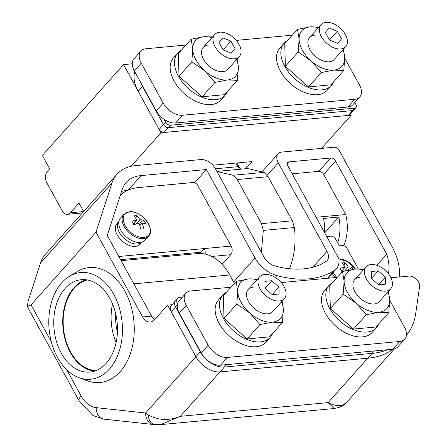 <?xml version="1.0" encoding="UTF-8"?>
<svg xmlns="http://www.w3.org/2000/svg" width="447" height="447" viewBox="0 0 447 447"><rect width="100%" height="100%" fill="white"/><g stroke="black" fill="none" stroke-linecap="round" stroke-linejoin="round"><path stroke-width="0.67" d="M87.383 279.967A45.773 31.301 -95.3 0 0 70.576 351.951A45.773 31.301 -95.3 0 0 95.787 370.692M109.381 369.11A53.606 36.66 84.7 0 1 78.912 377.648A53.606 36.66 84.7 0 1 50.014 335.865A53.606 36.66 84.7 0 1 61.854 282.655A53.606 36.66 84.7 0 1 69.52 276.229A53.606 36.66 84.7 0 1 116.494 299.987A53.606 36.66 84.7 0 1 109.381 369.11M69.52 276.229L77.27 271.58A57.73 39.476 84.7 0 1 127.859 297.16A57.73 39.476 84.7 0 1 120.198 371.602A57.73 39.476 84.7 0 1 87.383 380.794L78.912 377.648M94.351 371.189A46.393 31.726 84.7 0 1 64.625 337.625A46.393 31.726 84.7 0 1 74.04 287.644A46.393 31.726 84.7 0 1 85.874 279.744M65.055 288.477A46.393 31.726 84.7 0 1 81.337 279.688A46.393 31.726 84.7 0 1 114.75 310.162A46.393 31.726 84.7 0 1 106.185 363.288A46.393 31.726 84.7 0 1 89.897 372.077A46.393 31.726 84.7 0 1 56.484 341.603A46.393 31.726 84.7 0 1 65.055 288.477M279.336 300.987A16.494 10.152 41.8 0 0 284.326 298.68A16.494 10.152 41.8 0 0 281.727 283.197A16.494 10.152 41.8 0 0 264.713 274.391A16.494 10.152 41.8 0 0 259.724 276.699A16.494 10.152 41.8 0 0 262.322 292.182A16.494 10.152 41.8 0 0 279.336 300.987M385.7 291.137A16.494 10.152 41.8 0 0 390.689 288.829A16.494 10.152 41.8 0 0 388.085 273.346A16.494 10.152 41.8 0 0 371.077 264.535A16.494 10.152 41.8 0 0 366.087 266.848A16.494 10.152 41.8 0 0 368.686 282.331A16.494 10.152 41.8 0 0 385.7 291.137M388.449 273.804L388.678 272.234A57.462 35.38 41.8 0 0 386.75 254.164L335.568 161.065A4.124 2.537 41.8 0 0 330.746 158.014L288.818 161.898A4.124 2.537 41.8 0 0 287.572 162.479A4.124 2.537 41.8 0 0 287.65 165.502L338.832 258.601A24.741 15.232 -138.2 0 1 336.429 268.686A24.741 15.232 -138.2 0 1 334.641 270.239A111.342 68.547 -138.2 0 1 309.006 278.839A111.342 68.547 -138.2 0 1 276.861 275.592A24.741 15.232 -138.2 0 1 255.058 258.031L206.408 169.536L141.135 175.582A49.483 30.463 41.8 0 0 126.166 182.51A49.483 30.463 41.8 0 0 122.132 189.623L107.263 235.474L151.606 316.13A12.371 8.459 -95.3 0 0 154.573 319.694M337.748 242.956A37.112 25.378 -95.3 0 0 338.809 217.035L323.527 218.454A37.112 25.378 84.7 0 1 324.589 232.697M343.804 245.766A37.112 25.378 -95.3 0 0 345.738 214.543L323.662 174.391A4.124 2.537 41.8 0 0 318.84 171.341L292.215 173.81M316.102 217.287L345.738 214.543M399.232 277A61.854 38.084 41.8 0 0 391.784 246.135L339.072 150.253A4.124 2.537 41.8 0 0 334.25 147.208L281.817 152.064A12.371 7.616 41.8 0 0 278.079 153.796A12.371 7.616 41.8 0 0 278.313 162.87L326.964 251.365A12.371 7.616 -138.2 0 1 327.204 260.445A12.371 7.616 -138.2 0 1 326.31 261.221A98.971 60.932 -138.2 0 1 274.944 265.976A12.371 7.616 -138.2 0 1 264.048 257.198L215.398 168.698A12.371 7.616 41.8 0 0 200.921 159.557L135.648 165.602A61.854 38.084 41.8 0 0 116.941 174.269A61.854 38.084 41.8 0 0 111.901 183.158L96.004 232.177L31.055 304.876L51.293 341.681M367.747 358.22L372.077 353.376A103.095 63.468 -138.2 0 0 387.7 349.705A103.095 63.468 -138.2 0 1 372.077 353.376L224.372 367.06A20.618 12.695 -138.2 0 1 200.25 351.817L175.57 306.933A8.247 5.079 -138.2 0 1 175.414 300.881L171.084 305.731A8.247 5.079 -138.2 0 0 171.246 311.777L195.92 356.667A20.618 12.695 -138.2 0 0 220.041 371.904L367.747 358.22A103.095 63.468 -138.2 0 0 392.958 349.213A103.095 63.468 -138.2 0 1 367.769 358.22L220.041 371.904A20.618 12.695 -138.2 0 1 195.92 356.667L167.586 305.128L171.983 304.72M96.004 232.177L142.621 316.962A12.371 8.459 84.7 0 0 150.253 322.013A12.371 8.459 84.7 0 0 154.595 319.666L167.586 305.128M155.036 424.65L153.237 424.477A12.371 8.94 -83.8 0 1 145.582 413.006L148.169 414.81C158.02 420.454 168.759 420.957 180.37 416.308L160.551 424.616L155.036 424.65A12.371 7.968 -85 0 1 148.169 414.81M339.491 407.256L334.144 408.536L328.092 402.624C334.278 405.742 339.385 406.418 343.413 404.664L346.296 402.713C344.866 404.429 342.598 405.943 339.491 407.256L339.491 407.256A12.371 11.94 -111.7 0 0 343.413 404.664M66.687 369.691L81.097 395.897A28.865 19.741 -95.3 0 0 96.189 407.653A12.371 8.94 -83.8 0 0 103.844 419.124L93.049 415.57L79.248 401.026L27.39 306.698L28.066 301.334L40.453 263.127A61.854 38.084 -138.2 0 1 45.493 254.237L116.941 174.269M27.39 306.698L31.055 304.876M376.799 265.306L386.75 254.164M194.607 182.739L206.408 169.536M141.135 175.582L128.144 190.12A49.483 30.463 41.8 0 0 121.506 191.551M121.109 260.657L198.669 253.471L198.116 252.477M198.669 253.471A52.455 35.866 84.7 0 1 229.719 274.966L234.357 283.398M371.468 278.475L378.581 284.806L385.504 284.169L385.308 277.196L378.19 270.865L371.273 271.508L371.468 278.475M385.308 277.196L378.542 284.767M378.19 270.865L371.463 278.392M265.105 288.332L272.223 294.662L279.14 294.02L278.945 287.047L271.832 280.722L264.909 281.359L265.105 288.332M278.945 287.047L272.178 294.623M271.832 280.722L265.105 288.248M115.756 313.973A39.174 26.786 -95.3 0 0 117.432 332.048M112.527 303.91A45.773 31.301 -95.3 0 0 116.103 342.536M338.809 217.035L324.678 232.859M215.057 46.617A16.494 10.152 41.8 0 0 239.341 56.495A16.494 10.152 41.8 0 0 239.028 44.393A16.494 10.152 41.8 0 0 214.739 34.514A16.494 10.152 41.8 0 0 215.057 46.617M321.415 36.766A16.494 10.152 41.8 0 0 345.704 46.644A16.494 10.152 41.8 0 0 345.386 34.542A16.494 10.152 41.8 0 0 321.102 24.663A16.494 10.152 41.8 0 0 321.415 36.766M131.01 166.334L160.993 132.77L351.247 115.147L350.476 113.745M137.838 90.646L123.523 64.608L132.273 63.798M160.993 132.77L159.277 129.641M123.523 64.608L42.336 155.478L49.645 168.782L47.483 171.201A8.247 5.638 -95.3 0 0 46.806 182.7L62.345 210.962A8.247 5.638 -95.3 0 0 67.436 214.331A8.247 5.638 -95.3 0 0 70.33 212.766L78.99 203.072L82.645 209.721A8.247 5.638 -95.3 0 0 83.807 211.353M245.666 168.726L252.058 161.574L212.856 165.206M321.549 148.382L351.247 115.147M329.182 27.977L325.299 32.368L329.523 40.046L337.625 43.331L341.502 38.939L337.284 31.256L329.182 27.977M337.284 31.256L329.489 39.984M341.502 38.939L337.591 43.32M222.818 37.827L218.941 42.219L223.159 49.902L231.261 53.182L235.144 48.79L230.92 41.113L222.818 37.827M230.92 41.113L223.126 49.84M235.144 48.79L231.228 53.171M216.873 171.391L247.672 168.541L264.121 172.38L268.105 176.694L237.245 179.554L261.495 223.662L292.355 220.807L294.433 227.517C296.087 243.017 294.377 256.824 289.293 268.938M268.105 176.694L292.355 220.807M294.433 227.517L263.317 230.401L261.372 252.337M263.317 230.401L261.495 223.662M237.245 179.554L232.999 175.263L264.121 172.38M216.935 171.497L232.999 175.263M142.688 86.12L142.47 86.36A32.989 20.311 41.8 0 1 140.375 81.918A32.989 20.311 41.8 0 0 142.47 86.36L163.49 124.596A4.124 2.537 41.8 0 0 168.318 127.646L352.577 110.577A4.124 2.537 41.8 0 0 353.823 110.001L349.493 114.845A4.124 2.537 41.8 0 1 348.247 115.421L163.988 132.491A4.124 2.537 41.8 0 1 159.16 129.446L138.14 91.205A32.989 20.311 41.8 0 1 134.81 71.788M164.094 119.332L165.658 122.176A4.124 2.537 41.8 0 0 170.48 125.221L354.739 108.152A4.124 2.537 41.8 0 0 355.985 107.576A4.124 2.537 41.8 0 0 355.907 104.553L354.795 102.525M138.14 91.205L142.47 86.36L163.49 124.596A4.124 2.537 41.8 0 0 168.318 127.646L352.577 110.577A4.124 2.537 41.8 0 0 353.823 110.001L355.985 107.576M344.743 58.16L359.433 84.88A16.494 10.152 -138.2 0 1 359.751 96.982L352.823 104.738A16.494 10.152 -138.2 0 1 347.833 107.045L175.559 123.003A16.494 10.152 -138.2 0 1 156.26 110.817L134.329 70.917A16.494 10.152 -138.2 0 1 134.011 58.814L140.939 51.059A16.494 10.152 -138.2 0 1 145.929 48.751L185.952 45.041M359.751 96.982A16.494 10.152 -138.2 0 1 354.762 99.29L182.488 115.248A16.494 10.152 -138.2 0 1 163.189 103.061L141.258 63.161A16.494 10.152 -138.2 0 1 140.939 51.059M236.217 40.386L292.31 35.19M367.769 358.22L328.092 402.624L180.37 416.308L226.534 364.635L374.24 350.951L372.077 353.376L224.372 367.06A20.618 12.695 -138.2 0 1 200.25 351.817L175.57 306.933A8.247 5.079 -138.2 0 1 175.414 300.881L177.582 298.456A8.247 5.079 -138.2 0 1 180.074 297.305L182.499 297.076M390.907 277.771L408.983 276.101A8.247 5.079 -138.2 0 1 416.42 279.336A8.247 5.079 -138.2 0 1 419.61 286.404L415.704 313.498A103.095 63.468 -138.2 0 1 406.396 335.379M177.476 303.999A8.247 5.079 -138.2 0 1 177.582 298.456M358.304 268.893L347.151 248.61A4.124 2.537 41.8 0 0 342.329 245.559L339.334 245.839L335.675 239.19A4.124 2.537 41.8 0 0 330.853 236.145L326.696 236.53M205.1 254.064A6.185 4.23 -95.3 0 0 204.212 248.577L231.177 246.079L197.909 185.566A4.124 2.537 41.8 0 0 193.087 182.516L138.296 187.595A61.854 38.084 41.8 0 0 120.193 195.602M231.177 246.079A6.185 4.23 84.7 0 1 230.674 254.701L211.749 256.455M222.075 264.322L230.674 254.701M118.818 256.489L204.212 248.577L199.854 253.455M120.561 259.662L200.966 252.214M333.848 81.611A31.754 19.551 -138.2 0 1 331.534 85.405A31.754 19.551 -138.2 0 1 294.83 78.828A31.754 19.551 -138.2 0 1 284.175 43.091A31.754 19.551 -138.2 0 1 287.684 40.37M331.534 85.405L327.204 90.249A31.754 19.551 -138.2 0 1 290.5 83.673A31.754 19.551 -138.2 0 1 279.844 47.941L284.175 43.091M314.615 35.196A16.494 10.152 41.8 0 0 309.626 37.509A16.494 10.152 41.8 0 0 312.224 52.992A16.494 10.152 41.8 0 0 329.238 61.798A16.494 10.152 41.8 0 0 334.227 59.485L345.704 46.644M343.799 70.475L333.808 70.106A26.803 16.5 41.8 0 0 344.732 57.741L343.799 70.475L330.981 84.818L308.491 86.902L321.309 72.559L333.808 70.106A26.803 16.5 -138.2 0 1 311.006 60.865A26.803 16.5 -138.2 0 1 299.121 39.252A26.803 16.5 -138.2 0 1 310.045 26.881A26.803 16.5 -138.2 0 1 318.292 27.809M321.309 72.559L311.006 60.865L298.183 51.986L299.121 39.252L297.546 29.334L284.728 43.677L285.37 66.329L308.491 86.902M342.894 49.785A26.803 16.5 -138.2 0 1 344.732 57.741L343.519 49.086M285.37 66.329L298.183 51.986M297.546 29.334L310.045 26.881L318.951 27.071M227.484 91.467A31.754 19.551 -138.2 0 1 225.171 95.256A31.754 19.551 -138.2 0 1 188.472 88.679A31.754 19.551 -138.2 0 1 177.817 52.947A31.754 19.551 -138.2 0 1 181.32 50.226M225.171 95.256L220.846 100.1A31.754 19.551 -138.2 0 1 184.142 93.524A31.754 19.551 -138.2 0 1 173.486 57.792L177.817 52.947M208.257 45.046A16.494 10.152 41.8 0 0 203.268 47.36A16.494 10.152 41.8 0 0 205.866 62.843A16.494 10.152 41.8 0 0 222.88 71.649A16.494 10.152 41.8 0 0 227.869 69.341L239.341 56.495M237.435 80.326L227.45 79.963A26.803 16.5 41.8 0 0 238.374 67.592L237.435 80.326L224.617 94.669L202.133 96.753L214.946 82.41L227.45 79.963A26.803 16.5 -138.2 0 1 204.642 70.715A26.803 16.5 -138.2 0 1 192.758 49.103A26.803 16.5 -138.2 0 1 203.687 36.738A26.803 16.5 -138.2 0 1 211.934 37.66M214.946 82.41L204.642 70.715L191.824 61.837L192.758 49.103L191.182 39.185L178.37 53.528L179.007 76.186L202.133 96.753M236.536 59.641A26.803 16.5 -138.2 0 1 238.374 67.592L237.161 58.937M179.007 76.186L191.824 61.837M191.182 39.185L203.687 36.738L212.588 36.928M378.832 323.796A31.754 19.551 -138.2 0 1 376.519 327.584A31.754 19.551 -138.2 0 1 339.815 321.007A31.754 19.551 -138.2 0 1 329.16 285.275A31.754 19.551 -138.2 0 1 332.669 282.554M376.519 327.584L372.189 332.434A31.754 19.551 -138.2 0 1 335.485 325.857A31.754 19.551 -138.2 0 1 324.829 290.125L329.16 285.275M359.6 277.38A16.494 10.152 41.8 0 0 354.611 279.693A16.494 10.152 41.8 0 0 357.209 295.171A16.494 10.152 41.8 0 0 374.223 303.982A16.494 10.152 41.8 0 0 379.212 301.669L390.689 288.829M388.778 312.66L378.793 312.291A26.803 16.5 41.8 0 0 389.717 299.926L388.778 312.66L375.966 327.003L353.476 329.087L366.294 314.744L378.793 312.291A26.803 16.5 -138.2 0 1 355.985 303.049A26.803 16.5 -138.2 0 1 344.106 281.437A26.803 16.5 -138.2 0 1 355.03 269.066A26.803 16.5 -138.2 0 1 363.277 269.988M366.294 314.744L355.985 303.049L343.167 294.171L344.106 281.437L342.531 271.513L329.713 285.862L330.355 308.514L353.476 329.087M387.879 291.969A26.803 16.5 -138.2 0 1 389.717 299.926L388.504 291.271M330.355 308.514L343.167 294.171M342.531 271.513L355.03 269.066L363.931 269.256M272.469 333.652A31.754 19.551 -138.2 0 1 270.156 337.44A31.754 19.551 -138.2 0 1 233.457 330.864A31.754 19.551 -138.2 0 1 222.802 295.132A31.754 19.551 -138.2 0 1 226.305 292.411M270.156 337.44L265.825 342.285A31.754 19.551 -138.2 0 1 229.127 335.708A31.754 19.551 -138.2 0 1 218.471 299.976L222.802 295.132M253.237 287.231A16.494 10.152 41.8 0 0 248.253 289.544A16.494 10.152 41.8 0 0 250.851 305.027A16.494 10.152 41.8 0 0 267.865 313.833A16.494 10.152 41.8 0 0 272.854 311.52L284.326 298.68M282.42 322.51L272.435 322.147A26.803 16.5 41.8 0 0 283.359 309.777L282.42 322.51L269.602 336.854L247.118 338.938L259.93 324.595L272.435 322.147A26.803 16.5 -138.2 0 1 249.627 312.9A26.803 16.5 -138.2 0 1 237.743 291.288A26.803 16.5 -138.2 0 1 248.672 278.922A26.803 16.5 -138.2 0 1 256.919 279.844M259.93 324.595L249.627 312.9L236.809 304.021L237.743 291.288L236.167 281.37L223.355 295.713L223.992 318.37L247.118 338.938M281.521 301.82A26.803 16.5 -138.2 0 1 283.359 309.777L282.146 301.122M223.992 318.37L236.809 304.021M236.167 281.37L248.672 278.922L257.573 279.112M333.149 272.352A15.891 9.784 41.8 0 0 333.395 272.81A15.891 9.784 41.8 0 0 336.77 277.425M338.865 258.819L347.883 261.769L355.488 269.027A15.891 9.784 41.8 0 0 338.871 258.886M328.891 277.123A16.494 10.152 41.8 0 0 328.986 277.296A16.494 10.152 41.8 0 0 329.45 278.101M353.186 269.273A26.502 23.495 115.9 0 0 351.968 267.217A26.719 10.465 151.2 0 0 348.191 266.915A26.719 18.271 -95.3 0 0 344.877 262.735A26.502 16.567 -53.9 0 0 343.357 262.802A26.502 16.567 -53.9 0 0 341.793 263.02A26.719 18.271 84.7 0 1 345.106 267.205A26.719 10.465 151.2 0 0 340.072 268.317A26.502 8.94 -110 0 1 341.955 271.742A26.719 10.465 -28.8 0 1 342.452 271.603M345.106 267.205L341.625 271.1M342.665 269.938L342.357 270.932L342.659 271.48M344.559 270.988L348.191 266.915M344.877 262.735L344 265.596M342.357 270.932L341.726 270.988M351.968 267.217L347.604 270.267M148.309 223.567A15.891 9.784 41.8 0 0 129.719 211.822A15.891 9.784 41.8 0 0 125.221 225.707A15.891 9.784 41.8 0 0 143.811 237.452A15.891 9.784 41.8 0 0 148.309 223.567M123.836 214.348L120.494 218.091A16.494 10.152 41.8 0 0 123.093 233.574A16.494 10.152 41.8 0 0 140.107 242.38A16.494 10.152 41.8 0 0 145.096 240.073L148.438 236.329C156.159 228.892 140.984 210.001 129.345 211.761L123.836 214.348A16.494 10.152 41.8 0 0 126.434 229.831A16.494 10.152 41.8 0 0 143.448 238.642A16.494 10.152 41.8 0 0 148.438 236.329M139.732 225.668L141.9 223.237A26.719 18.271 -95.3 0 1 143.956 228.83A26.502 2.006 170.6 0 0 140.872 229.115A26.719 18.271 84.7 0 0 138.816 223.522A26.719 10.465 -28.8 0 0 133.782 224.64A26.502 8.94 -110 0 0 132.854 222.885A26.502 8.94 -110 0 0 131.899 221.215A26.719 10.465 151.2 0 1 136.933 220.103A26.719 18.271 84.7 0 0 133.614 215.918A26.502 16.567 -53.9 0 1 136.704 215.633L135.821 218.494M141.9 223.237A26.719 10.465 -28.8 0 1 145.672 223.539A26.502 23.495 115.9 0 0 144.8 221.779A26.502 23.495 115.9 0 0 143.789 220.114A26.719 10.465 151.2 0 0 140.017 219.812A26.719 18.271 -95.3 0 0 136.704 215.633M140.017 219.812L136.279 223.997M143.789 220.114L138.838 223.578M133.452 223.997L136.933 220.103M134.491 222.835L134.184 223.83L134.519 224.433M134.184 223.83L133.547 223.886M137.48 243.973A15.466 9.521 41.8 0 0 141.956 242.023A15.466 9.521 41.8 0 1 119.394 232.546A15.466 9.521 41.8 0 1 118.902 221.427A15.466 9.521 41.8 0 0 121.685 235.899A15.466 9.521 41.8 0 0 137.48 243.973M118.908 221.416L116.93 223.629A15.466 9.521 41.8 0 0 117.226 234.971A15.466 9.521 41.8 0 0 139.995 244.23L141.973 242.023M389.728 300.345L404.418 327.064A16.494 10.152 -138.2 0 1 404.736 339.167L397.808 346.922A16.494 10.152 -138.2 0 1 392.818 349.23L220.544 365.188A16.494 10.152 -138.2 0 1 201.245 353.001L179.314 313.101A16.494 10.152 -138.2 0 1 178.996 300.999L185.924 293.243A16.494 10.152 -138.2 0 1 190.914 290.936L230.937 287.225M404.736 339.167A16.494 10.152 -138.2 0 1 399.747 341.474L227.473 357.432A16.494 10.152 -138.2 0 1 208.173 345.246L186.237 305.346A16.494 10.152 -138.2 0 1 185.924 293.243M281.202 282.571L337.295 277.375M275.218 277.431L276.861 275.592M96.189 407.653L145.582 413.006L200.468 351.577M278.313 162.87L267.222 175.285M326.964 251.365L312.777 267.245M142.621 316.962L151.606 316.13M111.901 183.158L40.453 263.127M387.895 273.111L388.678 272.234M327.45 278.285L334.641 270.239M233.608 282.04L255.058 258.031M323.662 174.391L335.568 161.065M229.719 274.966L133.86 283.845M287.136 163.781L288.818 161.898M318.84 171.341L330.746 158.014M79.248 401.026A12.371 4.844 -28.8 0 1 81.097 395.897M70.33 212.766L83.65 211.532M215.437 168.776L237.843 166.703L235.843 163.077M239.704 169.279A12.371 8.459 84.7 0 1 237.843 166.703A4.124 1.615 151.2 0 1 239.29 167.139L236.994 162.965M165.658 122.176L159.16 129.446M170.48 125.221L163.988 132.491M354.739 108.152L348.247 115.421M134.329 70.917L141.258 63.161M347.833 107.045L354.762 99.29M175.559 123.003L182.488 115.248M156.26 110.817L163.189 103.061M171.246 311.777L177.314 304.988M332.233 273.38A16.494 10.152 41.8 0 0 332.328 273.553A16.494 10.152 41.8 0 0 335.144 277.576M179.314 313.101L186.237 305.346M392.818 349.23L399.747 341.474M220.544 365.188L227.473 357.432M201.245 353.001L208.173 345.246M394.304 348.973L346.296 402.713M278.079 153.796L262.316 171.436M327.886 278.246L336.429 268.686M366.087 266.848L354.611 279.693M259.724 276.699L248.253 289.544M334.06 408.541L160.551 424.616M103.844 419.124L153.237 424.477M67.436 214.331L82.388 212.945M321.102 24.663L309.626 37.509M214.739 34.514L203.268 47.36M239.29 167.139L240.676 169.19"/></g></svg>
